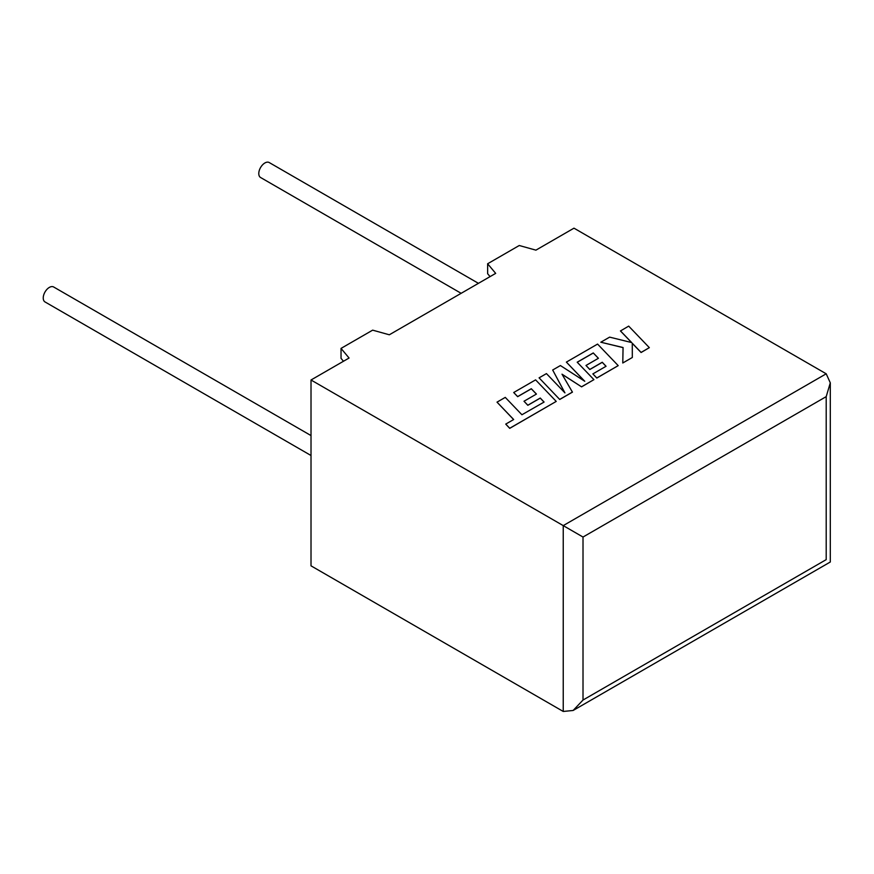 <?xml version="1.0" encoding="UTF-8"?>
<svg xmlns="http://www.w3.org/2000/svg" width="874" height="874" viewBox="0 0 874 874"><rect width="100%" height="100%" fill="white"/><g stroke="black" fill="none" stroke-linecap="round" stroke-linejoin="round"><path stroke-width="1.31" d="M311.013 435.569L53.664 286.989A8.642 4.982 120 0 0 49.337 287.415A8.642 4.982 120 0 0 43.7 295.03A8.642 4.982 120 0 0 45.022 301.945L311.013 455.507M461.155 293.314L260.572 177.498A8.642 4.982 -60 0 1 259.25 170.583A8.642 4.982 -60 0 1 264.888 162.968A8.642 4.982 -60 0 1 269.214 162.542L478.439 283.34M311.013 379.993L311.013 565.839L563.238 711.458L573.125 710.475L583.013 700.041L826.203 559.633C831.535 562.714 831.535 562.714 826.203 559.633L826.203 396.632L830.3 382.845L826.203 373.799L573.978 228.169L535.915 250.15L519.254 245.507L487.637 263.762L495.678 273.376L389.312 334.786L372.652 330.154L341.035 348.398L349.076 358.023L311.013 379.993L563.238 525.613L826.203 373.799M490.063 276.621L487.637 273.715L487.637 263.762M343.471 361.257L341.035 358.351L341.035 348.398M826.203 396.632L583.013 537.04L563.238 525.613L563.238 711.458M497.011 402.149L513.672 419.52L505.74 424.098L509.728 428.26L556.235 401.406L535.598 379.873L513.704 392.513L517.659 396.599L531.294 388.722L536.439 394.065L524.007 401.242L527.83 405.219L540.263 398.041L544.087 402.051L521.92 414.757L505.27 397.386L497.011 402.149L513.617 419.553M505.74 424.098L509.728 428.347L556.235 401.406M513.704 392.513L517.659 396.676L531.294 388.799L536.385 394.098M524.007 401.242L527.83 405.296L540.263 398.118L544.032 402.084M593.271 352.943L598.417 358.285L585.984 365.463L589.808 369.44L602.241 362.251L606.064 366.272L592.867 373.897L596.811 377.983L618.213 365.627L597.576 344.083L566.374 362.109L584.761 381.272L560.409 365.551L552.685 370.008L564.921 392.863L546.447 373.602L539.083 377.852L559.731 399.473L572.437 392.142L562.004 374.181L581.581 386.854L593.927 379.655L577.201 362.207L593.271 352.943L598.362 358.307M559.731 399.396L572.437 392.055M562.08 374.312L581.581 386.854M581.581 386.778L593.927 379.655M577.255 362.262L593.271 353.02M585.984 365.463L589.808 369.516L602.241 362.339L606.01 366.304M592.867 373.897L596.811 378.06L618.213 365.627M566.374 362.109L584.542 381.14M552.685 370.008L564.822 392.765M539.083 377.852L559.731 399.473M620.453 330.885L631.673 342.564L609.626 337.135L600.809 342.215L623.064 347.535L622.78 362.994L632.317 357.488L632.273 343.242L641.09 352.419L649.338 347.655L628.69 326.122L620.453 330.962L631.574 342.542M649.338 347.655L641.09 352.506L632.273 343.329M600.809 342.215L623.064 347.623M622.78 362.994L632.317 357.488M583.013 537.04L583.013 700.041M830.3 382.845L830.3 562.004L573.125 710.475"/></g></svg>
